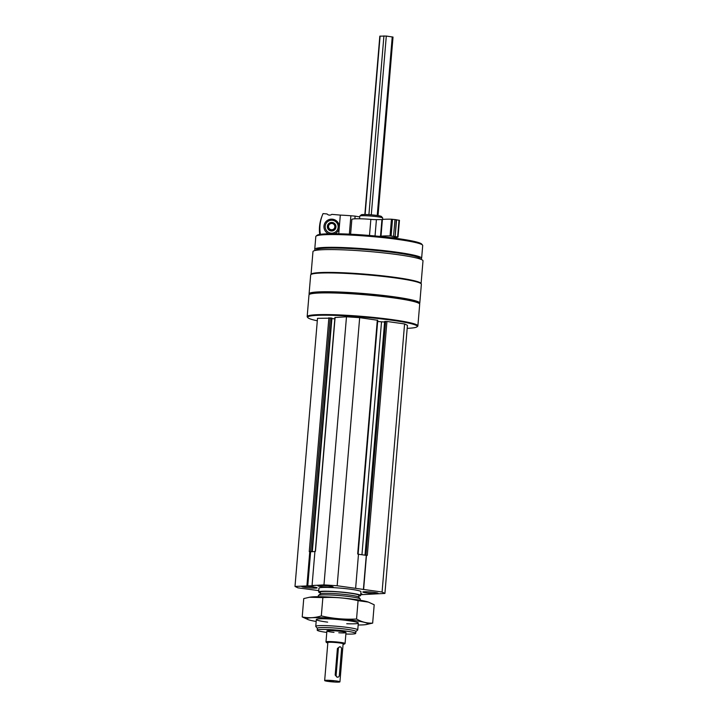 <?xml version="1.0" encoding="UTF-8"?>
<svg xmlns="http://www.w3.org/2000/svg" width="718" height="718" viewBox="0 0 718 718"><rect width="100%" height="100%" fill="white"/><g stroke="black" fill="none" stroke-linecap="round" stroke-linejoin="round"><path stroke-width="1.08" d="M366.422 555.265L367.302 555.346L386.939 321.467L404.584 323.935L407.438 325.335L384.92 593.436L360.705 594.71M310.993 551.747L314.915 551.541M317.302 320.793A54.972 4.793 4.8 0 1 307.869 317.67A54.972 4.793 4.8 0 1 362.877 317.06A54.972 4.793 4.8 0 1 417.005 326.834A54.972 4.793 4.8 0 1 408.515 328.279A54.972 4.793 4.8 0 1 407.178 328.332M335.091 317.491L346.48 316.8L359.673 317.652L377.605 320.264M384.597 322.005L381.518 321.808A5.744 0.503 4.8 0 1 377.65 321.44M384.785 321.52L386.939 321.467M318.756 590.618L297.844 587.827L294.999 586.435L317.509 318.334L331.779 318.137M331.887 318.613L334.83 318.801M311.047 274.455A55.214 4.811 4.8 0 1 311.047 274.429L312.967 251.614A55.214 4.811 4.8 0 1 368.388 251.435A55.214 4.811 4.8 0 1 423.001 260.849L421.08 283.673A55.214 4.811 4.8 0 1 421.08 283.7M311.047 274.429A55.214 4.811 4.8 0 1 366.467 274.258A55.214 4.811 4.8 0 1 421.08 283.673M307.869 317.67L307.349 317.051A55.546 4.838 4.8 0 1 307.169 316.611L308.991 294.936A55.546 4.838 4.8 0 1 309.234 294.533A55.546 4.838 4.8 0 1 364.744 294.757A55.546 4.838 4.8 0 1 419.518 303.795A55.546 4.838 4.8 0 1 419.698 304.235L417.876 325.909A55.546 4.838 4.8 0 1 417.625 326.313L417.005 326.834M307.169 316.611A55.546 4.838 4.8 0 1 362.931 316.441A55.546 4.838 4.8 0 1 417.876 325.909M309.234 294.533L309.853 294.012A54.972 4.793 4.8 0 1 364.789 294.236A54.972 4.793 4.8 0 1 418.998 303.175L419.518 303.795M309.395 294.398L309.261 294.236A55.546 4.838 4.8 0 1 309.081 293.797A55.546 4.838 4.8 0 1 364.843 293.617A55.546 4.838 4.8 0 1 419.788 303.095A55.546 4.838 4.8 0 1 419.545 303.499L419.384 303.633M309.081 293.797L310.67 274.976A55.546 4.838 4.8 0 1 310.912 274.572A55.546 4.838 4.8 0 1 366.422 274.797A55.546 4.838 4.8 0 1 421.197 283.825A55.546 4.838 4.8 0 1 421.367 284.265L419.788 303.095M310.912 274.572L311.531 274.052A54.972 4.793 4.8 0 1 366.467 274.276A54.972 4.793 4.8 0 1 420.667 283.215L421.197 283.825M316.198 250.286L316.225 249.972A52.1 4.541 4.8 0 1 368.522 249.81A52.1 4.541 4.8 0 1 420.057 258.695L420.03 259.01M315.821 250.349A53.635 4.676 4.8 0 1 314.744 249.29A53.635 4.676 4.8 0 1 368.576 249.119A53.635 4.676 4.8 0 1 421.628 258.265A53.635 4.676 4.8 0 1 420.398 259.135M314.744 249.29L315.812 236.536A53.635 4.676 4.8 0 1 316.055 236.141A53.635 4.676 4.8 0 1 369.653 236.366A53.635 4.676 4.8 0 1 422.534 245.08A53.635 4.676 4.8 0 1 422.705 245.511L421.628 258.265M316.055 236.141L317.087 235.28A52.674 4.595 4.8 0 1 369.725 235.495A52.674 4.595 4.8 0 1 421.663 244.057L422.534 245.08M359.592 218.766L359.817 216.118A11.488 1.005 4.8 0 1 359.871 216.028L361.325 214.808A10.142 0.88 4.8 0 1 371.457 214.853A10.142 0.88 4.8 0 1 381.455 216.504L382.685 217.949A11.488 1.005 4.8 0 1 382.721 218.039L382.604 219.484M359.871 216.028A11.488 1.005 4.8 0 1 371.35 216.082A11.488 1.005 4.8 0 1 382.685 217.949M294.999 586.435L313.649 585.682L312.061 585.529L314.933 551.307L315.462 551.28L335.1 317.401M312.061 585.529L323.971 584.901L337.164 585.753L382.075 592.036L384.92 593.436M346.48 316.8L323.971 584.901M359.673 317.652L337.164 585.753M377.318 320.12L357.681 554L358.497 554.116L355.625 588.338M366.485 555.229L363.613 589.451M404.584 323.935L382.075 592.036M328.889 317.733L309.252 551.604L309.781 551.577L306.909 585.807M358.488 554.26L365.713 555.274M366.279 555.355L363.398 589.577M310.625 551.765L307.753 585.996M331.94 587.27A7.665 0.664 4.8 0 1 323.333 586.83A7.665 0.664 4.8 0 1 317.886 585.726A7.665 0.664 4.8 0 1 325.577 585.7A7.665 0.664 4.8 0 1 333.152 587.01A7.665 0.664 4.8 0 1 331.94 587.27M376.851 593.553A7.665 0.664 4.8 0 1 368.253 593.113A7.665 0.664 4.8 0 1 362.796 592.009A7.665 0.664 4.8 0 1 370.488 591.991A7.665 0.664 4.8 0 1 378.072 593.292A7.665 0.664 4.8 0 1 376.851 593.553M360.795 593.669A7.665 0.664 4.8 0 1 362.034 594.136A7.665 0.664 4.8 0 1 360.813 594.396A7.665 0.664 4.8 0 1 360.732 594.405M315.902 588.114A7.665 0.664 4.8 0 1 307.304 587.674A7.665 0.664 4.8 0 1 301.847 586.57A7.665 0.664 4.8 0 1 309.539 586.552A7.665 0.664 4.8 0 1 317.123 587.854A7.665 0.664 4.8 0 1 315.902 588.114M320.336 592.853A21.073 1.84 4.8 0 1 318.648 591.973L318.963 588.168A21.073 1.84 4.8 0 1 340.117 588.105A21.073 1.84 4.8 0 1 360.957 591.695L360.633 595.5A21.073 1.84 4.8 0 1 358.82 596.084M326.78 632.423A19.305 1.678 4.8 0 1 317.212 630.153A19.305 1.678 4.8 0 1 336.589 630.09A19.305 1.678 4.8 0 1 355.688 633.384A19.305 1.678 4.8 0 1 352.619 634.03A19.305 1.678 4.8 0 1 345.87 634.021M333.996 632.37A9.576 0.835 4.8 0 1 326.905 630.96A9.576 0.835 4.8 0 1 336.518 630.934A9.576 0.835 4.8 0 1 345.995 632.567A9.576 0.835 4.8 0 1 344.469 632.89A9.576 0.835 4.8 0 1 338.77 632.773M317.212 630.153L317.365 628.25A19.305 1.678 4.8 0 1 336.751 628.187A19.305 1.678 4.8 0 1 355.85 631.481L355.688 633.384M317.365 628.322L315.83 626.518A21.073 1.84 4.8 0 1 315.758 626.347A21.073 1.84 4.8 0 1 336.913 626.284A21.073 1.84 4.8 0 1 357.752 629.874A21.073 1.84 4.8 0 1 357.654 630.027L355.841 631.553M318.245 596.703L318.343 595.626A21.073 1.84 4.8 0 1 318.433 595.473A21.073 1.84 4.8 0 1 339.488 595.554A21.073 1.84 4.8 0 1 360.265 598.983A21.073 1.84 4.8 0 1 360.328 599.153L360.239 600.23M318.433 595.473L320.327 593.885A19.305 1.678 4.8 0 1 339.623 593.965A19.305 1.678 4.8 0 1 358.659 597.098L360.265 598.983M320.246 593.948L320.399 592.117A19.305 1.678 4.8 0 1 339.785 592.063A19.305 1.678 4.8 0 1 358.883 595.348L358.731 597.179M318.648 591.973A21.073 1.84 4.8 0 1 339.793 591.91A21.073 1.84 4.8 0 1 360.633 595.5M311.28 586.714A5.941 0.521 4.8 0 1 307.798 586.418M372.229 592.153A5.941 0.521 4.8 0 1 368.747 591.856M327.318 585.87A5.941 0.521 4.8 0 1 323.836 585.574M334.866 233.727A7.665 7.629 20.5 0 0 333.116 219.304A7.665 7.629 20.5 0 0 328.548 233.772M338.743 233.781L340.314 215.095L331.806 214.359A3.446 3.437 20.5 0 1 327.058 213.955L323.046 213.605A36.394 36.241 20.5 0 0 320.399 234.328M319.698 234.436A36.394 36.241 -159.5 0 1 321.664 217.096L322.185 215.714M340.314 215.095A28.729 2.504 4.8 0 1 350.887 215.759L355.114 216.118A21.073 1.84 4.8 0 0 359.754 216.872M354.889 218.81L355.114 216.118M349.343 234.149L350.887 215.759M327.372 226.341A4.308 4.29 -159.5 0 1 333.17 222.697A4.308 4.29 -159.5 0 1 335.701 228.216A4.308 4.29 -159.5 0 1 327.372 226.341M325.209 226.161A6.489 6.462 -159.5 0 1 335.369 221.413A6.489 6.462 -159.5 0 1 334.426 232.569A6.489 6.462 -159.5 0 1 325.209 226.161M327.561 225.407A4.308 4.29 -159.5 0 1 333.017 223.092A4.308 4.29 -159.5 0 1 335.629 228.414M333.852 681.122L329.445 680.942L333.852 681.122M324.662 680.565L327.857 642.529A7.665 0.664 4.8 0 1 335.548 642.511A7.665 0.664 4.8 0 1 343.123 643.813L339.928 681.84A7.665 0.664 4.8 0 1 338.716 682.1A7.665 0.664 4.8 0 1 330.109 681.66A7.665 0.664 4.8 0 1 324.662 680.565A7.665 0.664 4.8 0 1 332.353 680.538A7.665 0.664 4.8 0 1 339.928 681.84M339.874 646.703L337.415 648.444L335.18 675.064L337.011 677.191L337.846 677.146A1.912 1.615 -93 0 1 336.141 675.01L338.375 648.39A1.912 1.615 -93 0 1 341.58 648.839L339.345 675.458A1.912 1.615 -93 0 1 337.846 677.146M364.852 214.511L379.822 36.16L386.302 36.053L393.024 37.076L378.027 215.615M327.821 642.96A9.101 0.79 4.8 0 1 326.457 642.484A9.101 0.79 4.8 0 1 335.557 642.386A9.101 0.79 4.8 0 1 344.514 644.001A9.101 0.79 4.8 0 1 343.105 644.243A9.101 0.79 4.8 0 1 343.087 644.243M326.457 642.484L326.017 641.973A9.576 0.835 4.8 0 1 325.99 641.901A9.576 0.835 4.8 0 1 335.602 641.865A9.576 0.835 4.8 0 1 345.071 643.499A9.576 0.835 4.8 0 1 345.035 643.57L344.514 644.001M390.395 237.604L390.646 237.604A24.897 2.172 4.8 0 0 398.023 237.057L395.16 236.59L396.569 219.861L399.45 220.309L398.023 237.021L399.45 220.309M391.445 219.205L390.045 235.935A24.897 2.172 4.8 0 0 380.989 236.258L382.398 219.52A24.897 2.172 4.8 0 1 391.445 219.205L396.282 219.717L395.16 236.59M394.963 219.636L393.554 236.366L394.873 236.455M390.045 235.935L393.554 236.366M382.398 219.52L381.931 219.564L380.531 236.294L380.989 236.258M378.655 236.312L380.531 236.294M350.608 234.203L351.847 219.457A19.153 1.669 4.8 0 1 370.847 219.376A7.665 0.664 4.8 0 0 376.411 219.627L381.931 219.564M316.171 621.465A30.551 2.666 4.8 0 1 308.48 619.76A30.551 2.666 4.8 0 1 318.621 617.642A30.551 2.666 4.8 0 1 353.83 620.433A30.551 2.666 4.8 0 1 366.027 624.588A30.551 2.666 4.8 0 1 358.156 624.992M327.641 622.138A21.073 1.84 4.8 0 1 316.423 619.392A21.073 1.84 4.8 0 1 348.706 620.711A21.073 1.84 4.8 0 1 358.255 622.901A21.073 1.84 4.8 0 1 346.731 623.736M366.027 624.588L372.66 623.107C367.149 623.404 361.773 622.039 356.55 619.015C344.667 619.643 332.928 618.611 321.323 615.927C314.897 617.911 308.525 618.252 302.215 616.933L308.48 619.76M321.323 615.927L322.867 597.582C334.75 596.954 346.489 597.977 358.085 600.67L368.334 602.079L374.195 604.762L372.66 623.107M302.215 616.933L303.75 598.588L309.467 597.259L322.867 597.582M356.55 619.015L358.085 600.67M309.467 597.259L310.382 597.107A30.551 2.666 4.8 0 1 355.581 599.521A30.551 2.666 4.8 0 1 367.93 601.944L368.334 602.079M381.518 321.808L361.953 554.745M384.794 321.431L365.166 555.193M385.62 321.386L365.983 555.256M330.208 317.814L310.571 551.693M331.492 317.993L311.872 551.702M331.662 230.173A3.536 3.527 20.5 0 0 335.225 226.771A3.536 3.527 20.5 0 0 331.895 223.127A3.536 3.527 20.5 0 0 328.171 226.341A3.536 3.527 20.5 0 0 331.662 230.173M328.557 226.349A3.159 3.15 20.5 0 0 333.053 229.464A3.159 3.15 20.5 0 0 333.502 224.034A3.159 3.15 20.5 0 0 328.557 226.349M380.1 36.097L365.121 214.511M383.924 35.9L368.917 214.664M386.302 36.053L371.287 214.835M392.234 36.887L377.237 215.499M335.18 675.064L336.141 675.01M337.415 648.444L338.375 648.39M399.011 220.202L397.601 236.931M392.522 219.295L391.113 236.025M376.411 219.627L375.038 235.962M370.847 219.376L369.492 235.477M334.947 317.437L315.31 551.289M377.758 320.228L358.12 554.063M384.642 321.458L365.013 555.176M331.931 318.101L312.321 551.684M357.752 629.874L358.318 623.071M315.758 626.347L316.333 619.544M345.071 643.499L345.995 632.567M325.99 641.901L326.905 630.96"/></g></svg>

